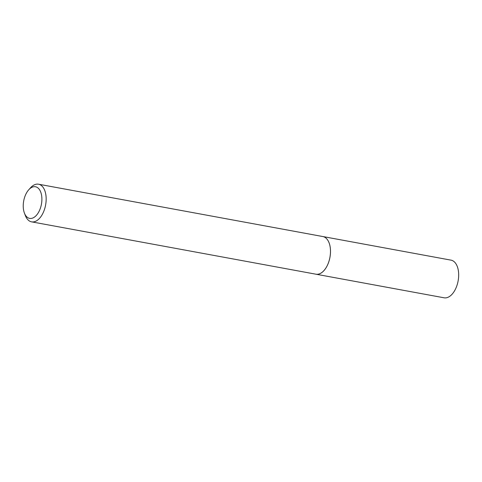 <?xml version="1.0" encoding="UTF-8"?>
<svg xmlns="http://www.w3.org/2000/svg" width="482" height="482" viewBox="0 0 482 482"><rect width="100%" height="100%" fill="white"/><g stroke="black" fill="none" stroke-linecap="round" stroke-linejoin="round"><path stroke-width="0.72" d="M322.554 236.493A19.147 10.737 100.4 0 1 322.856 236.542A19.141 10.731 100.4 0 1 329.459 259.503A19.141 10.731 100.4 0 1 315.921 274.198A19.147 10.737 100.4 0 1 315.626 274.144M322.645 236.511A19.147 10.737 100.4 0 1 329.471 259.503A19.147 10.737 100.4 0 1 315.71 274.162M28.703 189.824L30.462 187.86A19.141 10.731 100.4 0 1 38.524 184.202A19.141 10.731 100.4 0 1 45.139 207.152A19.141 10.731 100.4 0 1 31.595 221.853A19.141 10.731 100.4 0 1 25.365 215.562L24.419 213.098A16.081 9.013 100.4 0 1 24.1 199.102A16.081 9.013 100.4 0 1 28.703 189.824A16.081 9.013 100.4 0 1 39.187 189.227A16.081 9.013 100.4 0 1 41.03 206.031A16.081 9.013 100.4 0 1 32.915 217.96A16.081 9.013 100.4 0 1 24.419 213.098M315.921 274.21A19.147 10.737 100.4 0 0 329.73 258.418A19.147 10.737 100.4 0 0 324.067 236.897A19.147 10.737 100.4 0 0 322.856 236.542L451.032 260.147A19.141 10.731 100.4 0 1 452.243 260.503A19.141 10.731 100.4 0 1 457.9 282.012A19.141 10.731 100.4 0 1 444.103 297.798L31.595 221.853M322.85 236.548L38.524 184.202"/></g></svg>
